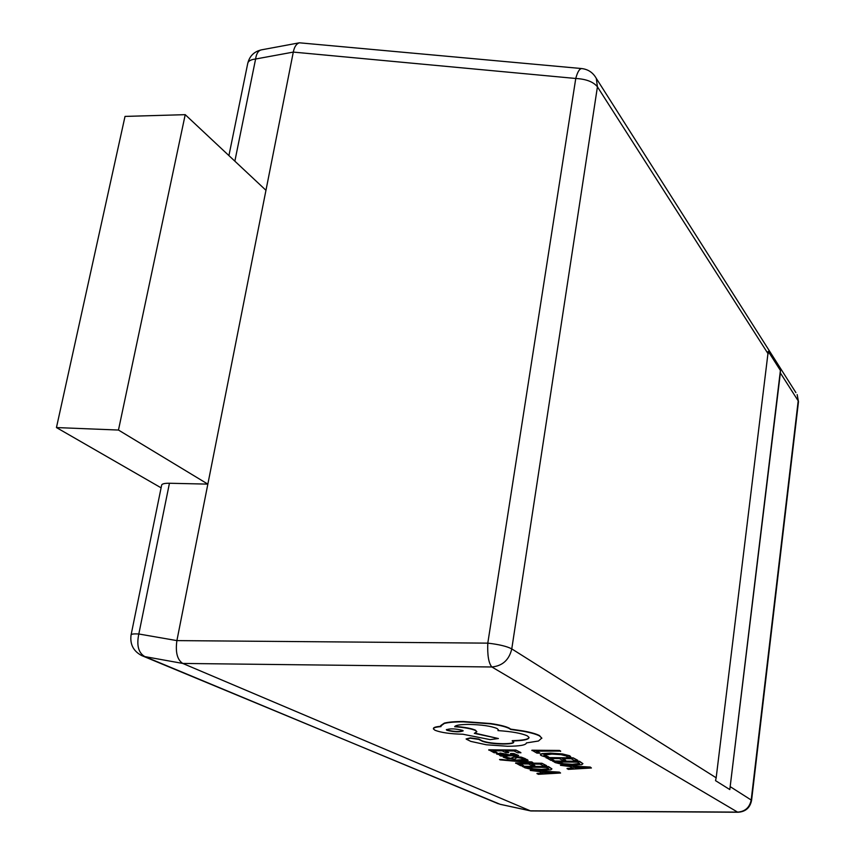 <?xml version="1.0" encoding="UTF-8"?>
<svg xmlns="http://www.w3.org/2000/svg" width="855" height="855" viewBox="0 0 855 855"><rect width="100%" height="100%" fill="white"/><g stroke="black" fill="none" stroke-linecap="round" stroke-linejoin="round"><path stroke-width="1.28" d="M526.445 742.92L538.49 741.007L541.803 738.057L539.516 735.931C536.277 734.221 530.741 732.66 522.918 731.228L510.617 729.443L509.313 728.535C505.893 726.771 499.673 725.211 490.642 723.864L463.292 721.855C454.785 721.844 448.448 722.379 444.269 723.469L440.731 726.077L441.009 726.611C435.772 727.017 433.25 727.797 433.432 728.952L435.013 730.266C441.062 732.617 450.339 733.932 462.865 734.231L490.139 739.618L498.401 738.538L474.343 733.355L476.855 731.72L475.444 730.491C471.276 728.695 464.351 727.445 454.668 726.729C455.384 725.254 460.065 724.484 468.722 724.409C481.739 724.719 491.176 726.087 497.033 728.513L498.326 729.7L497.952 730.587C511.942 731.559 521.732 733.323 527.353 735.888L529.021 737.405C529.053 739.522 523.452 740.708 512.209 740.986L513.737 742.129C513.727 743.369 510.125 744 502.943 744.021C493.891 743.829 487.019 742.91 482.359 741.274L478.757 739.383L470.303 738.186L466.392 739.222L470.838 741.403L486.356 744.78L507.571 746.265C519.851 746.201 526.146 745.068 526.445 742.877M513.737 742.108C513.032 743.155 509.441 743.69 502.975 743.7C493.912 743.508 487.051 742.589 482.38 740.943L478.789 739.062L470.325 737.865L466.103 738.944M529.042 737.523C528.155 739.383 522.555 740.419 512.241 740.665L512.209 740.986M498.347 729.764L497.952 730.587M476.866 731.752L475.466 730.159C471.34 728.375 464.479 727.124 454.871 726.397M498.401 738.538L475.049 733.173M440.817 726.301C435.794 726.697 433.335 727.455 433.453 728.578M541.846 738.314L539.537 735.599C536.299 733.889 530.763 732.318 522.939 730.897L510.638 729.112L509.345 728.204C505.925 726.429 499.694 724.88 490.663 723.533L463.325 721.513C454.817 721.502 448.469 722.048 444.301 723.127L440.731 725.564M533.125 762.852L514.24 761.089L528.08 760.319L526.776 759.668L510.574 760.768L502.451 759.518L500.025 759.86L533.125 762.852L531.949 761.944L517.019 760.95M502.451 759.518L499.523 759.486M528.08 760.319L526.798 759.358L510.595 760.458L502.451 759.582M506.694 756.921L503.2 757.135L507.517 758.791L515.105 759.048L516.495 757.754L518.012 757.648L521.86 758.321L522.202 759.165L525.44 759.197L521.304 757.455L513.802 757.167L510.82 758.609L506.844 757.883L506.716 756.611L503.21 756.964M525.462 758.716L521.326 757.145L516.505 756.718L513.823 756.857L510.841 758.3L506.342 757.177M518.547 755.425L513.844 753.522L510.574 753.49L515.447 755.211L511.846 755.606L500.432 753.373L496.552 753.982L502.633 755.489L499.715 755.478L500.945 756.077L518.6 755.531L513.823 753.832L510.553 753.8M515.33 755.072L511.867 755.286L500.453 753.063L496.563 753.875M572.85 768.1L567.079 768.442L568.297 769.382L591.414 767.993L590.249 767.373L560.463 765.321L569.783 766.497L573.374 768.378L567.068 768.741M591.414 767.993L590.271 767.063L560.463 765.321M582.918 763.665L579.572 761.292L552.736 760.993L555.184 762.585L562.355 764.413L573.577 765.225L581.731 764.648L582.918 763.718L579.551 761.602L552.715 761.303M554.061 760.458L550.353 758.524L559.427 758.62L562.633 760.309L565.711 760.352L562.526 758.652L571.183 758.748L574.592 760.576L577.723 760.298L573.181 757.851L546.121 757.562L551.005 760.416L554.061 760.458L550.983 758.535M565.711 760.352L563.146 758.663M570.777 756.846L569.751 755.756L562.398 753.928L550.428 753.116L541.76 753.65L540.371 754.623M567.271 756.643L567.057 757.156L570.734 757.199L569.729 756.066L562.376 754.238L550.406 753.437L541.739 753.96L540.36 754.847L541.236 755.585L545.383 756.932L548.718 756.974L543.962 754.944M768.185 353.906L597.431 86.815L511.771 648.892C509.163 659.91 502.526 665.938 491.871 666.986L182.746 663.437L530.335 810.829L737.576 812.111L491.871 666.986C488.654 663.288 487.307 655.336 487.799 643.142L575.757 78.478C577.467 72.012 579.466 68.71 581.731 68.56L299.421 42.803C296.386 43.723 294.344 46.811 293.297 52.091L176.9 640.609L487.799 643.142C498.946 644.424 506.93 646.337 511.771 648.892L716.169 777.794L715.528 780.647L729.817 789.571L780.369 372.972L780.412 370.461L768.228 351.341L716.169 777.794M540.007 753.137L536.245 751.182L560.645 751.085L559.459 750.444L531.906 750.198L536.897 753.105L540.007 753.137L536.887 751.182M497.183 752.774L493.121 750.776L502.206 750.861L505.722 752.614L508.811 752.635L505.305 750.893L513.994 750.968L517.735 752.86L520.866 752.582L515.886 750.049L488.771 749.792L494.126 752.742L497.183 752.774L493.795 750.786M508.811 752.635L505.978 750.893M523.591 765.738L519.808 763.878L528.614 763.985L531.885 765.61L534.877 765.642L531.618 764.017L540.029 764.114L543.513 765.877L546.548 765.61L541.91 763.259L515.64 762.949L520.62 765.706L523.591 765.738L520.46 763.889M534.877 765.642L532.259 764.028M551.913 768.88L548.44 766.561L522.384 766.251L524.874 767.779L532.013 769.553L542.968 770.344L550.834 769.789L551.903 768.944L548.418 766.871L522.362 766.55M542.54 773.102L537.015 773.412L538.255 774.32L560.549 773.016L559.362 772.418L530.26 770.419L539.42 771.552L543.085 773.358L536.993 773.711M560.549 773.016L559.384 772.118L530.26 770.419M265.958 190.302L185.225 114.666L118.471 430.044L207.851 484.122L169.44 483.257C164.31 483.203 161.702 483.898 161.606 485.351L131.125 634.72M795.898 392.616L596.288 78.382L597.431 86.815C593.359 81.824 586.135 79.045 575.757 78.478L293.297 52.091L255.602 59.016C256.382 53.619 258.306 50.573 261.374 49.868L299.421 42.803M730.427 786.792L751.588 800.28C750.145 807.697 745.667 811.694 738.164 812.25L737.576 812.111C745.111 811.587 749.664 807.515 751.214 799.906L798.196 400.856L780.369 372.972M498.347 803.775L144.848 656.608L182.746 663.437C177.242 659.804 175.296 652.194 176.9 640.609L138.82 633.993C133.637 633.694 131.039 634.047 131.05 635.051C129.864 644.339 133.412 651.189 141.716 655.593L144.848 656.608C138.446 652.921 136.437 645.375 138.82 633.993L169.44 483.257M738.164 812.25L530.934 810.957L499.983 804.245L141.716 655.593M729.817 789.571L780.412 370.461M185.225 114.666L125.022 116.408L56.451 427.564L161.103 487.831M118.471 430.044L56.451 427.564M560.624 751.406L559.459 750.444M559.437 750.765L531.885 750.508M548.718 756.974L543.908 755.179L551.87 754.099L561.051 754.687L566.555 756.044L567.057 757.156M577.702 760.608L573.181 757.851M573.171 758.161L546.099 757.883M577.574 762.168L556.915 761.944L563.627 764.017L572.294 764.605L578.867 764.188L579.647 763.536L577.574 762.168M557.545 761.944L563.637 763.718L572.316 764.295L579.626 763.472M573.117 766.711L576.003 768.228L587.428 767.64L573.117 766.711M573.801 766.764L576.024 767.929L584.35 767.459M520.845 752.892L515.886 750.049M515.864 750.359L488.75 750.113M504.707 754.174L499.844 754.345L509.281 755.574L504.707 754.174M499.993 754.174L508.404 755.254M546.527 765.909L541.91 763.259M541.899 763.558L515.618 763.259M546.559 767.416L526.498 767.17L533.199 769.169L541.675 769.735L548.002 769.35L548.707 768.752L546.559 767.416M527.15 767.17L533.221 768.869L541.696 769.436L548.686 768.688M542.679 771.766L545.629 773.23L556.648 772.674L542.679 771.766M543.395 771.819L545.64 772.931L553.623 772.493M446.941 730.298C454.336 732.094 459.744 732.286 463.186 730.865L462.63 730.384C455.32 728.578 449.901 728.385 446.353 729.807L446.962 729.967C453.417 731.656 458.814 731.923 463.143 730.769M446.417 729.561L446.962 729.967M228.916 155.599L247.661 63.783C247.993 61.165 250.643 59.572 255.602 59.016L234.858 161.168M797.159 394.604L798.485 401.711L797.159 394.604M596.288 78.382C593.049 72.622 588.197 69.341 581.731 68.56M751.588 800.28L798.485 401.711M261.374 49.868C253.946 51.61 249.371 56.248 247.661 63.783M500.239 804.331L530.656 810.925"/></g></svg>
